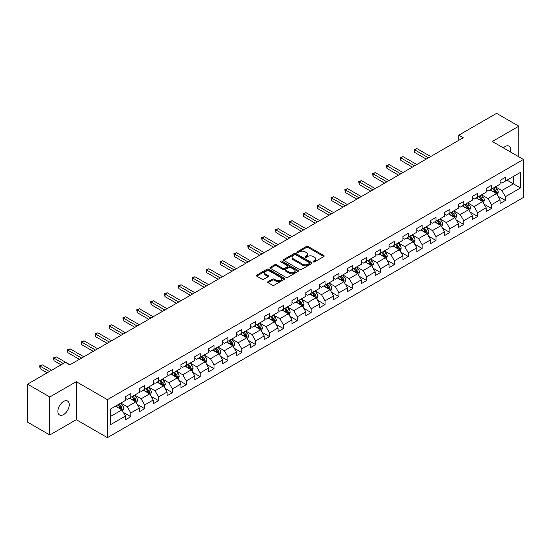 <?xml version="1.0" encoding="UTF-8"?>
<svg xmlns="http://www.w3.org/2000/svg" width="551" height="551" viewBox="0 0 551 551"><rect width="100%" height="100%" fill="white"/><g stroke="black" fill="none" stroke-linecap="round" stroke-linejoin="round"><path stroke-width="0.83" d="M313.319 261.911A0.861 0.496 0 0 0 314.545 261.911L323.823 256.552A1.233 0.709 0 0 0 324.181 256.05A1.233 0.709 0 0 0 323.823 255.547L308.105 246.476A1.233 0.709 0 0 0 306.363 246.476L297.085 251.828A0.861 0.496 0 0 0 296.831 252.179A0.861 0.496 0 0 0 297.085 252.537A0.861 0.496 0 0 0 298.305 252.537L299.51 251.841A3.953 2.28 0 0 1 305.096 251.841L306.404 252.599A3.953 2.28 0 0 1 307.561 254.211A3.953 2.28 0 0 1 306.404 255.822L305.206 256.518A0.861 0.496 0 0 0 304.951 256.869A0.861 0.496 0 0 0 305.206 257.221A0.861 0.496 0 0 0 306.425 257.221L307.623 256.525A3.953 2.28 0 0 1 313.216 256.525L314.525 257.283A3.953 2.28 0 0 1 315.682 258.894A3.953 2.28 0 0 1 314.525 260.513L313.319 261.202A0.861 0.496 0 0 0 313.071 261.553A0.861 0.496 0 0 0 313.319 261.911L313.319 261.202M63.572 414.593A8.051 4.649 120 0 0 68.827 407.506A8.051 4.649 120 0 0 67.594 401.052A8.051 4.649 120 0 0 63.572 401.452A8.051 4.649 120 0 0 58.31 408.546A8.051 4.649 120 0 0 59.542 414.993A8.051 4.649 120 0 0 63.572 414.593M510.474 151.966A8.051 4.649 120 0 0 509.062 146.173A8.051 4.649 120 0 0 505.04 146.573A8.051 4.649 120 0 0 503.345 147.847M268.041 281.651A1.233 0.709 0 0 0 267.676 282.153A1.233 0.709 0 0 0 268.041 282.663L272.449 285.204A1.233 0.709 0 0 0 274.191 285.204L284.495 279.261A1.233 0.709 0 0 0 284.853 278.751A1.233 0.709 0 0 0 284.495 278.248L268.778 269.177A1.233 0.709 0 0 0 267.035 269.177L256.732 275.128A1.233 0.709 0 0 0 256.373 275.631A1.233 0.709 0 0 0 256.732 276.134L262.056 279.205A1.233 0.709 0 0 0 263.805 279.205L268.213 276.664A1.233 0.709 0 0 0 268.571 276.161A1.233 0.709 0 0 0 268.213 275.652L265.575 274.129A3.299 1.908 0 0 1 264.604 272.779A3.299 1.908 0 0 1 266.643 271.023A3.299 1.908 0 0 1 270.245 271.436L280.59 277.408A3.299 1.908 0 0 1 281.554 278.751A3.299 1.908 0 0 1 279.515 280.514A3.299 1.908 0 0 1 275.913 280.101L274.191 279.109A1.233 0.709 0 0 0 272.449 279.109L268.041 281.651L268.041 282.663M76.286 381.685L49.783 396.982L27.55 384.15L27.55 422.142L49.783 434.98L76.286 419.683L107.411 437.652L107.411 399.654L76.286 381.685L76.286 419.683M518.828 156.787L518.828 126.186L492.325 141.49L523.45 159.459L107.411 399.654M518.828 126.186L496.589 113.348L458.797 135.174L458.797 140.305M27.55 384.15L65.349 362.324L69.791 364.893L463.239 137.736L458.797 135.174M299.592 269.529A1.233 0.709 0 0 0 301.342 269.529L311.639 263.585A1.233 0.709 0 0 0 312.004 263.082A1.233 0.709 0 0 0 311.639 262.579L295.928 253.501A1.233 0.709 0 0 0 294.186 253.501L283.882 259.452A1.233 0.709 0 0 0 283.517 259.955A1.233 0.709 0 0 0 283.882 260.458L299.592 269.529M281.217 262.097A0.861 0.496 0 0 1 282.091 262.214L298.05 271.429L287.767 277.367A1.233 0.709 0 0 1 286.017 277.367L270.307 268.296L270.307 267.29A1.233 0.709 0 0 0 269.949 267.793A1.233 0.709 0 0 0 270.307 268.296M270.307 267.29L274.715 264.742A1.233 0.709 0 0 1 276.464 264.742L282.835 268.42A1.233 0.709 0 0 0 284.578 268.42L287.505 266.732A1.233 0.709 0 0 0 287.863 266.229A1.233 0.709 0 0 0 287.505 265.727L280.872 261.897A0.861 0.496 0 0 1 280.617 261.546A0.861 0.496 0 0 1 281.148 261.084A0.861 0.496 0 0 1 282.091 261.188L298.07 270.41A1.233 0.709 0 0 1 298.428 270.92A1.233 0.709 0 0 1 298.07 271.423L298.07 270.41M107.411 437.652L523.45 197.458L523.45 159.459M123.376 412.417L130.801 416.701L130.801 412.954L139.341 408.022L139.341 411.769L144.679 408.69L144.679 404.944L153.212 400.012L153.212 403.759L158.55 400.68L158.55 396.934L167.091 392.002L167.091 395.756L172.422 392.67L172.422 388.923L180.962 383.992L180.962 387.746L186.3 384.66L186.3 380.913L194.834 375.982L194.834 379.735L200.171 376.65L200.171 372.903L208.712 367.972L208.712 371.725L214.043 368.64L214.043 364.893L222.583 359.961L222.583 363.715L227.921 360.63L227.921 356.883L236.455 351.951L236.455 355.705L241.793 352.619L241.793 348.873L250.333 343.941L250.333 347.695L255.671 344.609L255.671 340.862L264.204 335.931L264.204 339.685L269.542 336.599L269.542 332.852L278.076 327.928L278.076 331.674L283.414 328.589L283.414 324.842L291.954 319.917L291.954 323.664L297.292 320.579L297.292 316.832L305.826 311.907L305.826 315.654L311.163 312.575L311.163 308.822L319.704 303.897L319.704 307.644L325.035 304.565L325.035 300.812L333.575 295.887L333.575 299.634L338.913 296.555L338.913 292.801L347.447 287.877L347.447 291.624L352.785 288.545L352.785 284.791L361.325 279.867L361.325 283.613L366.656 280.535L366.656 276.781L375.197 271.857L375.197 275.603L380.534 272.525L380.534 268.771L389.068 263.846L389.068 267.593L394.406 264.514L394.406 260.761L402.946 255.836L402.946 259.583L408.277 256.504L408.277 252.751L416.818 247.826L416.818 251.573L422.156 248.494L422.156 244.74L430.689 239.816L430.689 243.563L436.027 240.484L436.027 236.737L444.567 231.806L444.567 235.552L449.898 232.474L449.898 228.727L458.439 223.796L458.439 227.542L463.777 224.464L463.777 220.717L472.31 215.785L472.31 219.532L477.648 216.453L477.648 212.707L486.189 207.775L486.189 211.522L491.52 208.443L491.52 204.696L500.06 199.765L500.06 203.512L505.398 200.433L505.398 196.686L520.516 187.953L520.516 172.346L513.401 176.451L513.401 183.848L520.516 187.953M130.801 416.701L125.47 419.779L125.47 416.033L110.352 424.766L110.352 409.152L125.47 400.425L125.47 396.679L130.801 393.593L130.801 397.347L139.341 392.415L139.341 388.669L144.679 385.583L144.679 389.337L153.212 384.405L153.212 380.658L158.55 377.573L158.55 381.326L167.091 376.395L167.091 372.648L172.422 369.563L172.422 373.316L180.962 368.385L180.962 364.638L186.3 361.552L186.3 365.306L194.834 360.375L194.834 356.628L200.171 353.549L200.171 357.296L208.712 352.365L208.712 348.618L214.043 345.539L214.043 349.286L222.583 344.354L222.583 340.608L227.921 337.529L227.921 341.276L236.455 336.344L236.455 332.597L241.793 329.519L241.793 333.265L250.333 328.334L250.333 324.587L255.671 321.508L255.671 325.255L264.204 320.324L264.204 316.577L269.542 313.498L269.542 317.245L278.076 312.314L278.076 308.567L283.414 305.488L283.414 309.235L291.954 304.304L291.954 300.557L297.292 297.478L297.292 301.225L305.826 296.293L305.826 292.547L311.163 289.468L311.163 293.215L319.704 288.283L319.704 284.536L325.035 281.458L325.035 285.204L333.575 280.273L333.575 276.526L338.913 273.448L338.913 277.194L347.447 272.263L347.447 268.516L352.785 265.437L352.785 269.184L361.325 264.253L361.325 260.506L366.656 257.427L366.656 261.174L375.197 256.243L375.197 252.496L380.534 249.417L380.534 253.164L389.068 248.232L389.068 244.486L394.406 241.407L394.406 245.154L402.946 240.222L402.946 236.475L408.277 233.397L408.277 237.144L416.818 232.212L416.818 228.465L422.156 225.387L422.156 229.133L430.689 224.202L430.689 220.455L436.027 217.376L436.027 221.123L444.567 216.199L444.567 212.445L449.898 209.366L449.898 213.113L458.439 208.188L458.439 204.435L463.777 201.356L463.777 205.103L472.31 200.178L472.31 196.425L477.648 193.346L477.648 197.093L486.189 192.168L486.189 188.414L491.52 185.336L491.52 189.083L500.06 184.158L500.06 180.404L505.398 177.326L505.398 181.072L520.516 172.346M129.382 398.166L135.78 401.865L127.247 406.79L120.841 403.098M125.47 398.373L127.247 399.399L130.801 397.347M127.247 406.79L130.801 412.954M135.78 401.865L139.341 408.022M143.253 390.156L149.658 393.855L141.118 398.779L134.719 395.088M139.341 390.363L141.118 391.389L144.679 389.337M141.118 398.779L144.679 404.944M149.658 393.855L153.212 400.012M157.125 382.146L163.53 385.845L154.996 390.769L148.591 387.077M153.212 382.353L154.996 383.379L158.55 381.326M154.996 390.769L158.55 396.934M163.53 385.845L167.091 392.002M171.003 374.136L177.408 377.834L168.868 382.759L162.462 379.067M167.091 374.343L168.868 375.369L172.422 373.316M168.868 382.759L172.422 388.923M177.408 377.834L180.962 383.992M184.874 366.126L191.28 369.824L182.739 374.749L176.341 371.057M180.962 366.332L182.739 367.359L186.3 365.306M182.739 374.749L186.3 380.913M191.28 369.824L194.834 375.982M198.753 358.116L205.151 361.814L196.617 366.739L190.212 363.047M194.834 358.322L196.617 359.348L200.171 357.296M196.617 366.739L200.171 372.903M205.151 361.814L208.712 367.972M212.624 350.105L219.029 353.804L210.489 358.729L204.084 355.037M208.712 350.312L210.489 351.338L214.043 349.286M210.489 358.729L214.043 364.893M219.029 353.804L222.583 359.961M226.495 342.095L232.901 345.794L224.36 350.725L217.962 347.027M222.583 342.302L224.36 343.328L227.921 341.276M224.36 350.725L227.921 356.883M232.901 345.794L236.455 351.951M240.374 334.085L246.772 337.784L238.239 342.715L231.833 339.017M236.455 334.292L238.239 335.318L241.793 333.265M238.239 342.715L241.793 348.873M246.772 337.784L250.333 343.941M254.245 326.075L260.651 329.774L252.11 334.705L245.705 331.006M250.333 326.282L252.11 327.308L255.671 325.255M252.11 334.705L255.671 340.862M260.651 329.774L264.204 335.931M268.117 318.065L274.522 321.763L265.981 326.695L259.583 322.996M264.204 318.271L265.981 319.298L269.542 317.245M265.981 326.695L269.542 332.852M274.522 321.763L278.076 327.928M281.995 310.055L288.393 313.753L279.86 318.685L273.454 314.986M278.076 310.261L279.86 311.287L283.414 309.235M279.86 318.685L283.414 324.842M288.393 313.753L291.954 319.917M295.866 302.044L302.272 305.743L293.731 310.674L287.326 306.976M291.954 302.251L293.731 303.277L297.292 301.225M293.731 310.674L297.292 316.832M302.272 305.743L305.826 311.907M309.738 294.034L316.143 297.733L307.603 302.664L301.204 298.966M305.826 294.241L307.603 295.267L311.163 293.215M307.603 302.664L311.163 308.822M316.143 297.733L319.704 303.897M323.616 286.024L330.015 289.723L321.481 294.654L315.076 290.956M319.704 286.231L321.481 287.257L325.035 285.204M321.481 294.654L325.035 300.812M330.015 289.723L333.575 295.887M337.488 278.014L343.893 281.713L335.352 286.644L328.947 282.945M333.575 278.221L335.352 279.247L338.913 277.194M335.352 286.644L338.913 292.801M343.893 281.713L347.447 287.877M351.359 270.004L357.764 273.702L349.224 278.634L342.825 274.935M347.447 270.21L349.224 271.237L352.785 269.184M349.224 278.634L352.785 284.791M357.764 273.702L361.325 279.867M365.237 261.994L371.636 265.692L363.102 270.624L356.697 266.925M361.325 262.2L363.102 263.226L366.656 261.174M363.102 270.624L366.656 276.781M371.636 265.692L375.197 271.857M379.109 253.983L385.514 257.682L376.974 262.613L370.568 258.915M375.197 254.19L376.974 255.216L380.534 253.164M376.974 262.613L380.534 268.771M385.514 257.682L389.068 263.846M392.98 245.973L399.385 249.672L390.845 254.603L384.446 250.905M389.068 246.18L390.845 247.206L394.406 245.154M390.845 254.603L394.406 260.761M399.385 249.672L402.946 255.836M406.858 237.963L413.257 241.662L404.723 246.593L398.318 242.895M402.946 238.17L404.723 239.196L408.277 237.144M404.723 246.593L408.277 252.751M413.257 241.662L416.818 247.826M420.73 229.953L427.135 233.652L418.595 238.583L412.189 234.884M416.818 230.16L418.595 231.186L422.156 229.133M418.595 238.583L422.156 244.74M427.135 233.652L430.689 239.816M434.601 221.943L441.007 225.641L432.473 230.573L426.068 226.874M430.689 222.149L432.473 223.176L436.027 221.123M432.473 230.573L436.027 236.737M441.007 225.641L444.567 231.806M448.48 213.94L454.878 217.631L446.344 222.563L439.939 218.864M444.567 214.139L446.344 215.165L449.898 213.113M446.344 222.563L449.898 228.727M454.878 217.631L458.439 223.796M462.351 205.929L468.756 209.621L460.216 214.553L453.817 210.854M458.439 206.129L460.216 207.155L463.777 205.103M460.216 214.553L463.777 220.717M468.756 209.621L472.31 215.785M476.222 197.919L482.628 201.611L474.094 206.542L467.689 202.844M472.31 198.119L474.094 199.145L477.648 197.093M474.094 206.542L477.648 212.707M482.628 201.611L486.189 207.775M490.101 189.909L496.506 193.601L487.966 198.532L481.56 194.834M486.189 190.109L487.966 191.142L491.52 189.083M487.966 198.532L491.52 204.696M496.506 193.601L500.06 199.765M506.996 180.149L513.401 183.848L501.837 190.522L495.439 186.823M500.06 182.099L501.837 183.132L505.398 181.072M501.837 190.522L505.398 196.686M49.783 396.982L49.783 434.98M110.352 416.549L121.909 409.875L115.503 406.177M121.909 409.875L125.47 416.033M497.973 196.142L505.398 200.433M484.095 204.152L491.52 208.443M470.223 212.163L477.648 216.453M456.352 220.173L463.777 224.464M442.474 228.183L449.898 232.474M428.602 236.193L436.027 240.484M414.731 244.203L422.156 248.494M400.852 252.213L408.277 256.504M386.981 260.224L394.406 264.514M373.103 268.234L380.534 272.525M359.231 276.244L366.656 280.535M345.36 284.254L352.785 288.545M331.482 292.264L338.913 296.555M317.61 300.274L325.035 304.565M303.739 308.284L311.163 312.575M289.86 316.295L297.292 320.579M275.989 324.305L283.414 328.589M262.118 332.315L269.542 336.599M248.239 340.325L255.671 344.609M234.368 348.335L241.793 352.619M220.496 356.345L227.921 360.63M206.618 364.356L214.043 368.64M192.747 372.366L200.171 376.65M178.875 380.376L186.3 384.66M164.997 388.386L172.422 392.67M151.126 396.396L158.55 400.68M137.254 404.406L144.679 408.69M313.671 262.028L314.525 261.539A3.953 2.28 0 0 0 315.682 259.92L315.682 258.894M307.561 254.211L307.561 255.237A3.953 2.28 0 0 1 306.404 256.849L305.55 257.345M323.823 255.547L323.823 256.552L308.105 247.502A1.233 0.709 0 0 0 306.363 247.502L297.43 252.654M311.639 262.579L311.639 263.585L295.928 254.528A1.233 0.709 0 0 0 294.186 254.528L283.896 260.471M309.462 263.433A0.861 0.496 0 0 0 309.71 263.082A0.861 0.496 0 0 0 309.462 262.724L295.667 254.762A0.861 0.496 0 0 0 294.448 254.762L293.18 255.492A3.953 2.28 0 0 0 292.023 257.11A3.953 2.28 0 0 0 293.18 258.722L302.609 264.163A3.953 2.28 0 0 0 308.195 264.163L309.462 263.433L309.462 264.459A0.861 0.496 0 0 0 309.71 264.108L309.71 263.082M292.023 257.11L292.023 258.137A3.953 2.28 0 0 0 293.18 259.748L293.18 258.722M309.462 264.459L308.195 265.189A3.953 2.28 0 0 1 302.609 265.189L293.18 259.748M270.321 268.303L274.715 265.768L274.715 264.742M287.863 266.229L287.863 267.256A1.233 0.709 0 0 1 287.505 267.758L284.578 269.446A1.233 0.709 0 0 1 282.835 269.446L276.464 265.768A1.233 0.709 0 0 0 274.715 265.768M289.447 272.242A3.299 1.908 0 0 0 293.042 272.655A3.299 1.908 0 0 0 295.081 270.892A3.299 1.908 0 0 0 294.117 269.542L290.473 267.442A1.233 0.709 0 0 0 288.724 267.442L285.804 269.129A1.233 0.709 0 0 0 285.439 269.632A1.233 0.709 0 0 0 285.804 270.135L289.447 272.242L289.447 273.268A3.299 1.908 0 0 0 293.042 273.682A3.299 1.908 0 0 0 295.081 271.918L295.081 270.892M285.439 269.632L285.439 270.658A1.233 0.709 0 0 0 285.804 271.161L285.804 270.135M289.447 273.268L285.804 271.161M281.554 278.751L281.554 279.784A3.299 1.908 0 0 1 279.515 281.54A3.299 1.908 0 0 1 275.913 281.127L274.191 280.135A1.233 0.709 0 0 0 272.449 280.135L268.055 282.67M264.604 272.779L264.604 273.806A3.299 1.908 0 0 0 265.575 275.156L265.575 274.129M268.213 275.652L268.213 276.664L265.575 275.156M284.495 278.248L284.495 279.261L268.778 270.204A1.233 0.709 0 0 0 267.035 270.204L256.752 276.141M497.209 194.82L498.262 192.154A3.334 1.922 -120 0 0 497.202 189.317L495.363 186.865M492.167 191.101L490.92 189.434M430.689 156.532L416.935 148.591L414.71 149.872L414.71 152.441L426.247 159.101M495.99 193.305L496.465 192.299A3.334 1.922 -120 0 0 495.507 190.295L493.675 187.843M492.842 188.325L494.874 191.045A1.701 0.978 60 0 1 495.184 191.555L496.465 192.299M492.608 188.456L494.44 190.908A3.334 1.922 60 0 1 495.397 192.912M414.71 152.441L414.221 149.59L428.464 157.813M414.221 149.59L416.935 148.591M483.33 202.83L484.391 200.165A3.334 1.922 -120 0 0 483.323 197.327L481.491 194.875M478.289 199.111L477.042 197.444M416.818 164.542L403.057 156.601L400.839 157.882L400.839 160.451L412.368 167.111M482.111 201.315L482.593 200.309A3.334 1.922 -120 0 0 481.636 198.305L479.804 195.853M478.964 196.335L481.002 199.056A1.701 0.978 60 0 1 481.312 199.565L482.593 200.309M478.736 196.466L480.568 198.918A3.334 1.922 60 0 1 481.526 200.922M400.839 160.451L400.35 157.6L414.593 165.823M400.35 157.6L403.057 156.601M469.459 210.84L470.513 208.175A3.334 1.922 -120 0 0 469.452 205.337L467.613 202.885M464.417 207.121L463.171 205.454M402.946 172.553L389.185 164.611L386.96 165.892L386.96 168.461L398.497 175.122M468.24 209.325L468.715 208.319A3.334 1.922 -120 0 0 467.765 206.315L465.926 203.863M465.092 204.345L467.131 207.066A1.701 0.978 60 0 1 467.434 207.575L468.715 208.319M464.858 204.476L466.697 206.928A3.334 1.922 60 0 1 467.647 208.932M386.96 168.461L386.471 165.61L400.722 173.834M386.471 165.61L389.185 164.611M455.581 218.85L456.641 216.185A3.334 1.922 -120 0 0 455.581 213.347L453.742 210.895M450.546 215.131L449.299 213.464M389.068 180.563L375.314 172.621L373.089 173.902L373.089 176.472L384.626 183.132M454.368 217.335L454.844 216.329A3.334 1.922 -120 0 0 453.886 214.325L452.054 211.873M451.221 212.355L453.253 215.076A1.701 0.978 60 0 1 453.563 215.586L454.844 216.329M450.987 212.486L452.819 214.938A3.334 1.922 60 0 1 453.776 216.942M373.089 176.472L372.6 173.62L386.843 181.844M372.6 173.62L375.314 172.621M441.709 226.86L442.77 224.195A3.334 1.922 -120 0 0 441.702 221.357L439.87 218.905M436.667 223.141L435.421 221.474M375.197 188.573L361.435 180.632L359.218 181.913L359.218 184.482L370.747 191.142M440.49 225.345L440.965 224.34A3.334 1.922 -120 0 0 440.015 222.335L438.176 219.883M437.342 220.366L439.381 223.079A1.701 0.978 60 0 1 439.691 223.596L440.965 224.34M437.115 220.496L438.947 222.948A3.334 1.922 60 0 1 439.905 224.953M359.218 184.482L358.729 181.63L372.972 189.854M358.729 181.63L361.435 180.632M427.838 234.871L428.892 232.205A3.334 1.922 -120 0 0 427.831 229.368L425.992 226.916M422.796 231.151L421.549 229.485M361.318 196.583L347.564 188.635L345.339 189.923L345.339 192.492L356.876 199.145M426.619 233.355L427.094 232.35A3.334 1.922 -120 0 0 426.143 230.346L424.304 227.894M423.471 228.376L425.51 231.089A1.701 0.978 60 0 1 425.813 231.606L427.094 232.35M423.237 228.507L425.076 230.959A3.334 1.922 60 0 1 426.026 232.963M345.339 192.492L344.85 189.64L359.1 197.864M344.85 189.64L347.564 188.635M413.959 242.881L415.02 240.215A3.334 1.922 -120 0 0 413.959 237.378L412.12 234.926M408.925 239.162L407.671 237.495M347.447 204.593L333.692 196.645L331.468 197.933L331.468 200.502L343.004 207.155M412.747 241.366L413.222 240.36A3.334 1.922 -120 0 0 412.265 238.356L410.433 235.904M409.6 236.386L411.631 239.1A1.701 0.978 60 0 1 411.941 239.616L413.222 240.36M409.365 236.517L411.198 238.969A3.334 1.922 60 0 1 412.155 240.973M331.468 200.502L330.979 197.651L345.222 205.874M330.979 197.651L333.692 196.645M400.088 250.891L401.149 248.225A3.334 1.922 -120 0 0 400.081 245.388L398.249 242.936M395.046 247.165L393.8 245.505M333.575 212.603L319.814 204.655L317.59 205.943L317.59 208.512L329.126 215.165M398.869 249.376L399.344 248.37A3.334 1.922 -120 0 0 398.394 246.359L396.555 243.914M395.721 244.396L397.76 247.11A1.701 0.978 60 0 1 398.07 247.626L399.344 248.37M395.487 244.527L397.326 246.979A3.334 1.922 60 0 1 398.283 248.983M317.59 208.512L317.1 205.661L331.351 213.884M317.1 205.661L319.814 204.655M386.217 258.901L387.27 256.236A3.334 1.922 -120 0 0 386.21 253.398L384.371 250.946M381.175 255.175L379.928 253.515M319.697 220.614L305.943 212.665L303.718 213.953L303.718 216.522L315.255 223.176M384.997 257.386L385.473 256.38A3.334 1.922 -120 0 0 384.522 254.369L382.683 251.924M381.85 252.406L383.889 255.12A1.701 0.978 60 0 1 384.192 255.636L385.473 256.38M381.616 252.537L383.455 254.989A3.334 1.922 60 0 1 384.405 256.993M303.718 216.522L303.229 213.671L317.479 221.895M303.229 213.671L305.943 212.665M372.338 266.911L373.399 264.246A3.334 1.922 -120 0 0 372.338 261.408L370.499 258.956M367.297 263.185L366.05 261.525M305.826 228.624L292.071 220.675L289.847 221.963L289.847 224.526L301.376 231.186M371.119 265.396L371.601 264.384A3.334 1.922 -120 0 0 370.644 262.379L368.812 259.934M367.978 260.416L370.01 263.13A1.701 0.978 60 0 1 370.32 263.647L371.601 264.384M367.744 260.547L369.576 262.999A3.334 1.922 60 0 1 370.534 265.003M289.847 224.526L289.358 221.681L303.601 229.905M289.358 221.681L292.071 220.675M358.467 274.921L359.527 272.256A3.334 1.922 -120 0 0 358.46 269.418L356.628 266.966M353.425 271.195L352.179 269.535M291.954 236.634L278.193 228.686L275.968 229.974L275.968 232.536L287.505 239.196M357.248 273.406L357.723 272.394A3.334 1.922 -120 0 0 356.772 270.389L354.934 267.944M354.1 268.427L356.139 271.14A1.701 0.978 60 0 1 356.449 271.657L357.723 272.394M353.866 268.557L355.705 271.009A3.334 1.922 60 0 1 356.655 273.014M275.968 232.536L275.479 229.691L289.73 237.915M275.479 229.691L278.193 228.686M344.595 282.932L345.649 280.266A3.334 1.922 -120 0 0 344.589 277.428L342.75 274.977M339.554 279.205L338.307 277.546M278.076 244.644L264.322 236.696L262.097 237.984L262.097 240.546L273.633 247.206M343.376 281.416L343.852 280.404A3.334 1.922 -120 0 0 342.901 278.4L341.062 275.955M340.229 276.437L342.261 279.15A1.701 0.978 60 0 1 342.57 279.667L343.852 280.404M339.995 276.568L341.834 279.02A3.334 1.922 60 0 1 342.784 281.024M262.097 240.546L261.608 237.701L275.858 245.925M261.608 237.701L264.322 236.696M330.717 290.942L331.778 288.276A3.334 1.922 -120 0 0 330.717 285.439L328.878 282.987M325.675 287.216L324.429 285.556M264.204 252.654L250.45 244.706L248.225 245.994L248.225 248.556L259.755 255.216M329.498 289.427L329.98 288.414A3.334 1.922 -120 0 0 329.023 286.41L327.191 283.965M326.35 284.447L328.389 287.161A1.701 0.978 60 0 1 328.699 287.677L329.98 288.414M326.123 284.578L327.955 287.03A3.334 1.922 60 0 1 328.913 289.034M248.225 248.556L247.736 245.712L261.98 253.935M247.736 245.712L250.45 244.706M316.846 298.952L317.906 296.286A3.334 1.922 -120 0 0 316.839 293.449L315.007 290.997M311.804 295.226L310.557 293.566M250.333 260.664L236.572 252.716L234.347 254.004L234.347 256.566L245.884 263.226M315.627 297.437L316.102 296.424A3.334 1.922 -120 0 0 315.151 294.42L313.312 291.975M312.479 292.457L314.518 295.171A1.701 0.978 60 0 1 314.828 295.687L316.102 296.424M312.245 292.588L314.084 295.04A3.334 1.922 60 0 1 315.034 297.044M234.347 256.566L233.858 253.722L248.108 261.945M233.858 253.722L236.572 252.716M302.974 306.962L304.028 304.297A3.334 1.922 -120 0 0 302.967 301.459L301.128 299.007M297.933 303.236L296.686 301.576M236.455 268.668L222.7 260.726L220.476 262.014L220.476 264.576L232.012 271.237M301.755 305.447L302.23 304.434A3.334 1.922 -120 0 0 301.28 302.43L299.441 299.985M298.608 300.467L300.639 303.181A1.701 0.978 60 0 1 300.949 303.697L302.23 304.434M298.373 300.598L300.212 303.05A3.334 1.922 60 0 1 301.163 305.054M220.476 264.576L219.987 261.732L234.237 269.956M219.987 261.732L222.7 260.726M289.096 314.972L290.157 312.307A3.334 1.922 -120 0 0 289.089 309.469L287.257 307.017M284.054 311.246L282.808 309.586M222.583 276.678L208.829 268.736L206.604 270.024L206.604 272.587L218.134 279.247M287.877 313.457L288.359 312.445A3.334 1.922 -120 0 0 287.402 310.44L285.57 307.995M284.729 308.47L286.768 311.191A1.701 0.978 60 0 1 287.078 311.708L288.359 312.445M284.502 308.608L286.334 311.06A3.334 1.922 60 0 1 287.291 313.064M206.604 272.587L206.115 269.742L220.359 277.966M206.115 269.742L208.829 268.736M275.224 322.982L276.285 320.317A3.334 1.922 -120 0 0 275.218 317.479L273.386 315.027M270.183 319.256L268.936 317.596M208.712 284.688L194.951 276.747L192.726 278.035L192.726 280.597L204.263 287.257M274.005 321.467L274.481 320.455A3.334 1.922 -120 0 0 273.53 318.45L271.691 315.998M270.858 316.481L272.897 319.201A1.701 0.978 60 0 1 273.206 319.718L274.481 320.455M270.624 316.618L272.463 319.07A3.334 1.922 60 0 1 273.413 321.075M192.726 280.597L192.237 277.752L206.487 285.976M192.237 277.752L194.951 276.747M261.353 330.993L262.407 328.327A3.334 1.922 -120 0 0 261.346 325.489L259.507 323.038M256.311 327.266L255.065 325.607M194.834 292.698L181.079 284.757L178.855 286.045L178.855 288.607L190.391 295.267M260.134 329.477L260.609 328.465A3.334 1.922 -120 0 0 259.652 326.461L257.82 324.009M256.986 324.491L259.018 327.211A1.701 0.978 60 0 1 259.328 327.728L260.609 328.465M256.752 324.629L258.591 327.08A3.334 1.922 60 0 1 259.542 329.085M178.855 288.607L178.366 285.762L192.616 293.986M178.366 285.762L181.079 284.757M247.475 339.003L248.535 336.337A3.334 1.922 -120 0 0 247.468 333.5L245.636 331.048M242.433 335.277L241.186 333.617M180.962 300.708L167.201 292.767L164.983 294.048L164.983 296.617L176.513 303.277M246.256 337.488L246.738 336.475A3.334 1.922 -120 0 0 245.78 334.471L243.948 332.019M243.108 332.501L245.147 335.222A1.701 0.978 60 0 1 245.457 335.738L246.738 336.475M242.881 332.639L244.713 335.091A3.334 1.922 60 0 1 245.67 337.095M164.983 296.617L164.494 293.766L178.738 301.996M164.494 293.766L167.201 292.767M233.603 347.013L234.664 344.347A3.334 1.922 -120 0 0 233.596 341.51L231.764 339.058M228.562 343.287L227.315 341.62M167.091 308.718L153.33 300.777L151.105 302.058L151.105 304.627L162.641 311.287M232.384 345.498L232.859 344.485A3.334 1.922 -120 0 0 231.909 342.481L230.07 340.029M229.237 340.511L231.275 343.232A1.701 0.978 60 0 1 231.578 343.748L232.859 344.485M229.002 340.649L230.841 343.101A3.334 1.922 60 0 1 231.792 345.105M151.105 304.627L150.616 301.776L164.866 310.006M150.616 301.776L153.33 300.777M219.732 355.023L220.786 352.358A3.334 1.922 -120 0 0 219.725 349.513L217.886 347.068M214.69 351.297L213.444 349.63M153.212 316.729L139.458 308.787L137.233 310.068L137.233 312.637L148.77 319.298M218.513 353.508L218.988 352.495A3.334 1.922 -120 0 0 218.031 350.491L216.199 348.039M215.365 348.521L217.397 351.242A1.701 0.978 60 0 1 217.707 351.758L218.988 352.495M215.131 348.659L216.963 351.111A3.334 1.922 60 0 1 217.92 353.115M137.233 312.637L136.744 309.786L150.988 318.017M136.744 309.786L139.458 308.787M205.854 363.026L206.914 360.368A3.334 1.922 -120 0 0 205.847 357.523L204.015 355.078M200.812 359.307L199.565 357.64M139.341 324.739L125.58 316.797L123.362 318.079L123.362 320.648L134.892 327.308M204.635 361.518L205.117 360.506A3.334 1.922 -120 0 0 204.159 358.501L202.327 356.049M201.487 356.531L203.526 359.252A1.701 0.978 60 0 1 203.836 359.769L205.117 360.506M201.26 356.669L203.092 359.121A3.334 1.922 60 0 1 204.049 361.125M123.362 320.648L122.873 317.796L137.116 326.027M122.873 317.796L125.58 316.797M191.982 371.037L193.036 368.371A3.334 1.922 -120 0 0 191.975 365.533L190.143 363.088M186.941 367.317L185.694 365.65M125.47 332.749L111.708 324.808L109.484 326.089L109.484 328.658L121.02 335.318M190.763 369.528L191.238 368.516A3.334 1.922 -120 0 0 190.288 366.511L188.449 364.059M187.615 364.542L189.654 367.262A1.701 0.978 60 0 1 189.957 367.779L191.238 368.516M187.381 364.679L189.22 367.131A3.334 1.922 60 0 1 190.171 369.136M109.484 328.658L108.995 325.806L123.245 334.037M108.995 325.806L111.708 324.808M178.111 379.047L179.165 376.381A3.334 1.922 -120 0 0 178.104 373.544L176.265 371.098M173.069 375.327L171.822 373.661M111.591 340.759L97.837 332.818L95.612 334.099L95.612 336.668L107.149 343.328M176.892 377.531L177.367 376.526A3.334 1.922 -120 0 0 176.41 374.522L174.577 372.07M173.744 372.552L175.776 375.272A1.701 0.978 60 0 1 176.086 375.789L177.367 376.526M173.51 372.69L175.342 375.141A3.334 1.922 60 0 1 176.299 377.146M95.612 336.668L95.123 333.816L109.367 342.047M95.123 333.816L97.837 332.818M164.232 387.057L165.293 384.391A3.334 1.922 -120 0 0 164.226 381.554L162.393 379.109M159.191 383.338L157.944 381.671M97.72 348.769L83.959 340.828L81.741 342.109L81.741 344.678L93.271 351.338M163.013 385.542L163.495 384.536A3.334 1.922 -120 0 0 162.538 382.532L160.706 380.08M159.866 380.562L161.904 383.282A1.701 0.978 60 0 1 162.214 383.799L163.495 384.536M159.638 380.7L161.471 383.145A3.334 1.922 60 0 1 162.428 385.156M81.741 344.678L81.252 341.827L95.495 350.057M81.252 341.827L83.959 340.828M150.361 395.067L151.415 392.402A3.334 1.922 -120 0 0 150.354 389.564L148.522 387.119M145.319 391.348L144.073 389.681M83.848 356.779L70.087 348.838L67.863 350.119L67.863 352.688L79.399 359.348M149.142 393.552L149.617 392.546A3.334 1.922 -120 0 0 148.667 390.542L146.828 388.09M145.994 388.572L148.033 391.293A1.701 0.978 60 0 1 148.336 391.809L149.617 392.546M145.76 388.71L147.599 391.155A3.334 1.922 60 0 1 148.55 393.166M67.863 352.688L67.374 349.837L81.624 358.067M67.374 349.837L70.087 348.838M136.49 403.077L137.543 400.412A3.334 1.922 -120 0 0 136.483 397.574L134.644 395.129M131.448 399.358L130.201 397.691M69.97 364.79L56.216 356.848L53.991 358.129L53.991 360.698L61.078 364.79M135.27 401.562L135.746 400.556A3.334 1.922 -120 0 0 134.788 398.552L132.956 396.1M132.123 396.582L134.155 399.303A1.701 0.978 60 0 1 134.465 399.819L135.746 400.556M131.889 396.72L133.721 399.165A3.334 1.922 60 0 1 134.678 401.169M53.991 360.698L53.502 357.847L63.303 363.508M53.502 357.847L56.216 356.848M122.611 411.087L123.672 408.422A3.334 1.922 -120 0 0 122.604 405.584L120.772 403.139M117.57 407.368L116.323 405.701M51.649 370.231L42.337 364.858L40.12 366.139L40.12 368.709L47.207 372.8M121.392 409.572L121.874 408.567A3.334 1.922 -120 0 0 120.917 406.562L119.078 404.11M118.245 404.592L120.283 407.313A1.701 0.978 60 0 1 120.593 407.83L121.874 408.567M118.017 404.73L119.849 407.175A3.334 1.922 60 0 1 120.807 409.179M40.12 368.709L39.631 365.857L49.425 371.519M39.631 365.857L42.337 364.858M314.525 261.539L314.525 260.513M305.206 257.221L305.206 256.518M306.404 256.849L306.404 255.822M297.085 252.537L297.085 251.828M306.363 247.502L306.363 246.476M308.105 247.502L308.105 246.476M283.882 260.458L283.882 259.452M294.186 254.528L294.186 253.501M295.928 254.528L295.928 253.501M302.609 265.189L302.609 264.163M308.195 265.189L308.195 264.163M276.464 265.768L276.464 264.742M282.835 269.446L282.835 268.42M284.578 269.446L284.578 268.42M287.505 267.758L287.505 266.732M282.091 262.214L282.091 261.188M272.449 280.135L272.449 279.109M274.191 280.135L274.191 279.109M275.913 281.127L275.913 280.101M256.732 276.134L256.732 275.128M267.035 270.204L267.035 269.177M268.778 270.204L268.778 269.177M496.175 193.415L498.242 192.216M495.507 190.295L497.202 189.317M493.138 191.658L494.44 190.908M482.297 201.425L484.37 200.227M481.636 198.305L483.323 197.327M479.267 199.669L480.568 198.918M468.426 209.435L470.492 208.237M467.765 206.315L469.452 205.337M465.388 207.679L466.697 206.928M454.554 217.445L456.621 216.247M453.886 214.325L455.581 213.347M451.517 215.689L452.819 214.938M440.676 225.455L442.749 224.257M440.015 222.335L441.702 221.357M437.646 223.699L438.947 222.948M426.805 233.466L428.871 232.267M426.143 230.346L427.831 229.368M423.767 231.709L425.076 230.959M412.933 241.476L414.999 240.277M412.265 238.356L413.959 237.378M409.896 239.719L411.198 238.969M399.055 249.486L401.128 248.287M398.394 246.359L400.081 245.388M396.024 247.73L397.326 246.979M385.183 257.496L387.25 256.298M384.522 254.369L386.21 253.398M382.146 255.74L383.455 254.989M371.312 265.506L373.378 264.308M370.644 262.379L372.338 261.408M368.275 263.75L369.576 262.999M357.434 273.516L359.5 272.318M356.772 270.389L358.46 269.418M354.403 271.76L355.705 271.009M343.562 281.52L345.629 280.328M342.901 278.4L344.589 277.428M340.525 279.77L341.834 279.02M329.691 289.53L331.757 288.338M329.023 286.41L330.717 285.439M326.653 287.78L327.955 287.03M315.813 297.54L317.879 296.348M315.151 294.42L316.839 293.449M312.782 295.791L314.084 295.04M301.941 305.55L304.007 304.359M301.28 302.43L302.967 301.459M298.904 303.801L300.212 303.05M288.07 313.56L290.136 312.369M287.402 310.44L289.089 309.469M285.032 311.811L286.334 311.06M274.191 321.57L276.258 320.379M273.53 318.45L275.218 317.479M271.161 319.821L272.463 319.07M260.32 329.581L262.386 328.389M259.652 326.461L261.346 325.489M257.283 327.831L258.591 327.08M246.442 337.591L248.515 336.399M245.78 334.471L247.468 333.5M243.411 335.841L244.713 335.091M232.57 345.601L234.636 344.409M231.909 342.481L233.596 341.51M229.54 343.852L230.841 343.101M218.699 353.611L220.765 352.42M218.031 350.491L219.725 349.513M215.661 351.862L216.963 351.111M204.82 361.621L206.894 360.43M204.159 358.501L205.847 357.523M201.79 359.872L203.092 359.121M190.949 369.631L193.015 368.44M190.288 366.511L191.975 365.533M187.919 367.882L189.22 367.131M177.078 377.642L179.144 376.45M176.41 374.522L178.104 373.544M174.04 375.892L175.342 375.141M163.199 385.652L165.272 384.46M162.538 382.532L164.226 381.554M160.169 383.902L161.471 383.145M149.328 393.662L151.394 392.47M148.667 390.542L150.354 389.564M146.291 391.913L147.599 391.155M135.456 401.672L137.523 400.481M134.788 398.552L136.483 397.574M132.419 399.923L133.721 399.165M121.578 409.682L123.651 408.491M120.917 406.562L122.604 405.584M118.548 407.933L119.849 407.175"/></g></svg>
